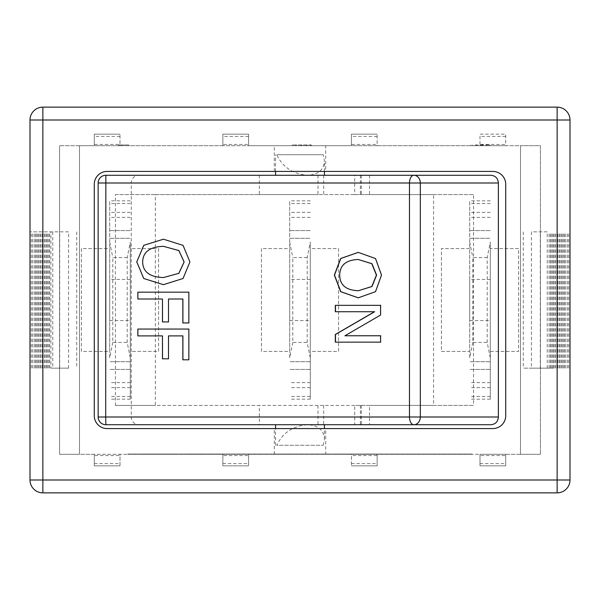 <?xml version="1.0" encoding="UTF-8"?>
<svg xmlns="http://www.w3.org/2000/svg" width="600" height="600" viewBox="0 0 600 600"><rect width="100%" height="100%" fill="white"/><g stroke="black" fill="none" stroke-linecap="round" stroke-linejoin="round"><path stroke-width="0.45" stroke-dasharray="3 2.25" d="M295.928 145.718L311.28 145.718L311.28 144.945L292.237 144.945L311.28 144.945L310.868 145.718L295.928 145.718L295.928 144.945M292.237 145.718L292.237 144.945L292.237 145.718M311.28 145.718L310.868 145.718L311.28 144.945M306.968 145.718L306.968 144.945M310.612 145.718L310.612 144.945M292.282 145.718L292.282 144.945M300.78 145.718L300.78 144.945M306.36 145.718L306.36 144.945M474.743 145.718L489.877 145.718L474.743 145.718L474.743 144.945L489.877 144.945L474.743 144.945M486.338 145.718L486.338 144.945M482.888 145.718L482.888 144.945M482.498 145.718L482.498 144.945M476.055 145.718L476.055 144.945M485.993 145.718L485.993 144.945M489.533 145.718L489.533 144.945M472.41 145.718L472.41 144.945M476.377 145.718L476.377 144.945M470.985 145.718L470.985 144.945M489.877 145.718L489.877 144.945M120.735 145.718L118.455 145.718L121.988 145.718L121.988 144.945L118.455 144.945L129.06 144.945L121.988 144.945L121.988 145.718L129.06 145.718L129.06 144.945L129.06 145.718L120.735 145.718L120.735 144.945M118.455 145.718L118.455 144.945L118.455 145.718M222.855 144.428L222.855 134.145L248.572 134.145L248.572 144.428L222.855 144.428L222.855 145.718L120 145.718L120 134.145L120 144.428L94.282 144.428L94.282 134.145L120 134.145L94.282 134.145L94.282 145.718L120 145.718L120 144.428M94.282 144.428L94.282 145.718L79.5 145.718L540.428 145.718L540.428 454.283L540.428 145.718L520.5 145.718L520.5 454.283L59.573 454.283L59.573 145.718L59.573 454.283L79.5 454.283L79.5 145.718L59.573 145.718L79.5 145.718L79.5 454.283L79.5 145.718L79.5 454.283L94.282 454.283L94.282 455.572L120 455.572L120 465.855L94.282 465.855L94.282 455.572M222.855 134.145L222.855 145.718L248.572 145.718L248.572 134.145L222.855 134.145M480 144.428L480 134.145L505.717 134.145L505.717 144.428L480 144.428L480 145.718L377.145 145.718L377.145 134.145L377.145 144.428L351.428 144.428L351.428 134.145L377.145 134.145L351.428 134.145L351.428 145.718L377.145 145.718L377.145 144.428M351.428 144.428L351.428 145.718L248.572 145.718L248.572 144.428M505.717 455.572L505.717 465.855L480 465.855L480 455.572L505.717 455.572L505.717 454.283L540.428 454.283L520.5 454.283L520.5 145.718L520.5 454.283L520.5 145.718L505.717 145.718L505.717 134.145L480 134.145L480 145.718L505.717 145.718L505.717 144.428M505.717 465.855L505.717 454.283L480 454.283L480 465.855L505.717 465.855M248.572 455.572L248.572 465.855L222.855 465.855L222.855 455.572L248.572 455.572L248.572 454.283L351.428 454.283L351.428 465.855L351.428 455.572L377.145 455.572L377.145 465.855L351.428 465.855L377.145 465.855L377.145 454.283L351.428 454.283L351.428 455.572M377.145 455.572L377.145 454.283L480 454.283L480 455.572M120 455.572L120 454.283L222.855 454.283L222.855 465.855L248.572 465.855L248.572 454.283L222.855 454.283L222.855 455.572M120 465.855L120 454.283L94.282 454.283L94.282 465.855L120 465.855M492.855 428.572A12.855 12.855 0 0 0 505.717 415.717L505.717 184.282A12.855 12.855 0 0 0 492.855 171.428L107.145 171.428A12.855 12.855 0 0 0 94.282 184.282L94.282 415.717A12.855 12.855 0 0 0 107.145 428.572L492.855 428.572M325.718 428.572L274.282 428.572L325.718 428.572L325.718 454.283L274.282 454.283L325.718 454.283M325.718 171.428L274.282 171.428L325.718 171.428L325.718 145.718L274.282 145.718L325.718 145.718M347.498 454.283L357.428 454.283M341.678 454.283L345.683 454.283M345.683 454.028L341.678 454.028M357.428 454.028L338.093 454.283M338.093 454.028L334.688 454.283M334.688 454.028L344.025 454.283M344.025 454.028L347.498 454.028M261.69 454.283L237.225 454.283L261.69 454.283M251.535 454.028L237.225 454.028L251.535 454.283M175.11 454.283L141.757 454.283L175.11 454.283M143.895 454.283L172.972 454.028L143.895 454.283M172.972 454.283L159.532 454.028L172.972 454.283M141.757 454.028L175.11 454.028L141.757 454.028M293.91 454.283L289.875 454.283M289.875 454.028L293.91 454.028M288.615 454.028L275.505 454.028L288.615 454.283M190.605 454.283L205.163 454.283L190.605 454.283M186.683 454.028L205.163 454.028L186.683 454.028M327.038 454.283L328.995 454.283M328.995 454.028L327.038 454.028M222.157 454.283L234.248 454.283M215.077 454.283L219.96 454.283M219.96 454.028L215.077 454.028M234.248 454.028L210.728 454.283M210.728 454.028L206.572 454.283M206.572 454.028L217.942 454.283M217.942 454.028L222.157 454.028M368.062 454.283L361.043 454.283L368.062 454.028M127.718 454.028L472.283 454.028L127.718 454.028M472.283 454.283L127.718 454.283L472.283 454.283M42.855 107.145A12.855 12.855 0 0 0 30 120L30 480A12.855 12.855 0 0 0 42.855 492.855L557.145 492.855A12.855 12.855 0 0 0 570 480L570 120A12.855 12.855 0 0 0 557.145 107.145L42.855 107.145M52.778 368.145L68.573 368.145L68.573 231.855L52.778 231.855L52.778 368.145L50.925 368.145L50.925 231.855L30 231.855L68.573 231.855M531.428 368.145L547.222 368.145L547.222 231.855L531.428 231.855L531.428 368.145L553.447 368.145L523.275 368.145L547.222 368.145M547.222 231.855L531.428 231.855M549.075 368.145L549.075 231.855M550.357 368.145L550.357 231.855M551.28 368.145L551.28 231.855M552.562 368.145L552.562 231.855M553.485 368.145L553.485 231.855M554.768 368.145L554.768 231.855M555.697 368.145L555.697 231.855M556.972 368.145L556.972 231.855M557.903 368.145L557.903 231.855M559.185 368.145L559.185 231.855M560.107 368.145L560.107 231.855M561.39 368.145L561.39 231.855M562.312 368.145L562.312 231.855M563.595 368.145L563.595 231.855M564.525 368.145L564.525 231.855M565.8 368.145L565.8 231.855M567.465 368.145L567.465 231.855M568.74 368.145L568.74 231.855M570 368.145L570 231.855M540.315 368.145L540.315 231.855M523.275 231.855L523.275 368.145M553.447 368.145L553.447 231.855M68.573 368.145L50.925 368.145M52.778 231.855L50.925 231.855M49.642 368.145L49.642 231.855M48.72 368.145L48.72 231.855M47.438 368.145L47.438 231.855M46.515 368.145L46.515 231.855M45.233 368.145L45.233 231.855M44.303 368.145L44.303 231.855M43.027 368.145L43.027 231.855M42.098 368.145L42.098 231.855M40.815 368.145L40.815 231.855M39.892 368.145L39.892 231.855M38.61 368.145L38.61 231.855M37.688 368.145L37.688 231.855M36.405 368.145L36.405 231.855M35.475 368.145L35.475 231.855M34.2 368.145L34.2 231.855M32.535 368.145L32.535 231.855M31.26 368.145L31.26 231.855M30 368.145L30 231.855M59.685 368.145L59.685 231.855M46.553 368.145L46.553 231.855M76.725 231.855L76.725 368.145M130.282 248.572L130.282 351.428L158.572 351.428L158.572 248.572L130.282 248.572L130.282 351.428L158.572 351.428L158.572 248.572L130.282 248.572M310.282 248.572L310.282 351.428L338.572 351.428L338.572 248.572L310.282 248.572L310.282 351.428L338.572 351.428L338.572 248.572L310.282 248.572M518.572 248.572L490.283 248.572L490.283 351.428L518.572 351.428L518.572 248.572L490.283 248.572L490.283 351.428L518.572 351.428L518.572 248.572M81.427 248.572L81.427 351.428L109.718 351.428L109.718 248.572L81.427 248.572L81.427 351.428L109.718 351.428L109.718 248.572L81.427 248.572M261.428 248.572L261.428 351.428L289.718 351.428L289.718 248.572L261.428 248.572L261.428 351.428L289.718 351.428L289.718 248.572L261.428 248.572M441.428 351.428L469.717 351.428L469.717 248.572L441.428 248.572L441.428 351.428L469.717 351.428L469.717 248.572L441.428 248.572L441.428 351.428M323.25 154.718L276.75 154.718C282.697 167.183 292.942 174.045 307.493 175.282L275.572 175.282L307.493 175.282C318.135 174.743 323.782 169.988 324.428 161.025L323.25 154.718L276.75 154.718M323.25 445.283L324.428 438.975C323.782 430.013 318.135 425.257 307.493 424.717C292.942 425.955 282.697 432.817 276.75 445.283L323.25 445.283L276.75 445.283M323.25 424.717L275.572 424.717L323.25 424.717M374.663 311.722L335.317 311.722M380.767 305.347L380.767 315.053L344.925 335.767M380.767 335.767L380.767 342.142M163.47 246.33C149.835 246.788 142.913 252 142.688 261.96C142.913 271.905 149.835 277.103 163.47 277.545M163.47 239.205L183.113 245.37L189.983 261.915L183.113 278.505L163.47 284.67M182.91 299.01L168.555 299.01L168.555 321.93M162.517 299.01L137.843 299.01M188.917 292.178L188.917 322.935M182.91 335.895L168.555 335.895L168.555 358.815L162.465 358.815M162.517 335.895L137.843 335.895M188.917 329.055L188.917 359.812L182.85 359.812M358.41 259.5C346.26 259.957 340.072 265.17 339.84 275.13C340.072 285.075 346.26 290.272 358.41 290.715M358.32 252.375L375.705 258.54L381.69 275.085L375.705 291.675L358.32 297.84M105.855 175.282L138.6 175.282C134.145 175.748 131.692 178.32 131.257 183L131.257 417C131.692 421.68 134.145 424.252 138.6 424.717L369.502 424.717L369.502 405.428L354.712 405.428L354.712 424.717M138.6 175.282L259.365 175.282L259.365 194.572L155.347 194.572L155.347 405.428L259.365 405.428L259.365 424.717M259.365 175.282L491.033 175.282M369.502 175.282L369.502 194.572L354.712 194.572L354.712 175.282M318 175.282L318 194.572L354.712 194.572M259.365 194.572L318 194.572M354.712 405.428L259.365 405.428M318 405.428L318 424.717M115.403 405.428L433.575 405.428L433.575 194.572L115.403 194.572L115.403 405.428L155.347 405.428M433.575 405.428L473.52 405.428L473.52 194.572L369.502 194.572M369.502 405.428L473.52 405.428M115.403 194.572L155.347 194.572M433.575 194.572L473.52 194.572M491.033 424.717L369.502 424.717M130.282 320.572L130.282 279.428L130.282 320.572L109.718 320.572L109.718 279.428L109.718 320.572M130.282 357.855L127.2 342.428L127.2 257.572L130.282 242.145L130.282 399.165L130.282 242.145M127.2 257.572L112.8 257.572L112.8 342.428L127.2 342.428M112.8 342.428L109.718 357.855L109.718 242.145L112.8 257.572M109.718 242.145L109.718 238.282L130.282 238.282L109.718 238.282L109.718 200.835L109.718 357.855M130.282 361.718L109.718 361.718L130.282 361.718M130.282 230.572L109.718 230.572L130.282 230.572M130.282 212.347L109.718 212.347M130.282 387.653L109.718 387.653M130.282 369.428L109.718 369.428L130.282 369.428M490.283 320.572L490.283 279.428L490.283 320.572L469.717 320.572L469.717 279.428L469.717 320.572M490.283 357.855L487.2 342.428L487.2 257.572L490.283 242.145L490.283 399.165L490.283 242.145M487.2 257.572L472.8 257.572L472.8 342.428L487.2 342.428M472.8 342.428L469.717 357.855L469.717 242.145L472.8 257.572M469.717 242.145L469.717 238.282L490.283 238.282L469.717 238.282L469.717 200.835L469.717 357.855M490.283 361.718L469.717 361.718L490.283 361.718M490.283 230.572L469.717 230.572L490.283 230.572M490.283 212.347L469.717 212.347M490.283 387.653L469.717 387.653M490.283 369.428L469.717 369.428L490.283 369.428M310.282 320.572L310.282 279.428L310.282 320.572L289.718 320.572L289.718 279.428L289.718 320.572M310.282 357.855L307.2 342.428L307.2 257.572L310.282 242.145L310.282 399.165L310.282 242.145M307.2 257.572L292.8 257.572L292.8 342.428L307.2 342.428M292.8 342.428L289.718 357.855L289.718 242.145L292.8 257.572M289.718 242.145L289.718 238.282L310.282 238.282L289.718 238.282L289.718 200.835L289.718 357.855M310.282 361.718L289.718 361.718L310.282 361.718M310.282 230.572L289.718 230.572L310.282 230.572M310.282 212.347L289.718 212.347M310.282 387.653L289.718 387.653M310.282 369.428L289.718 369.428L310.282 369.428M303.923 145.718L303.923 144.945M301.335 145.718L301.335 144.945M301.252 145.718L301.252 144.945M480.69 145.718L480.69 144.945M480.39 145.718L480.39 144.945M481.92 145.718L481.92 144.945M480.772 145.718L480.772 144.945M480.862 145.718L480.862 144.945M480.713 145.718L480.713 144.945M120 136.403L94.282 136.403M248.572 136.403L222.855 136.403M377.145 136.403L351.428 136.403M505.717 136.403L480 136.403M480 463.597L505.717 463.597M351.428 463.597L377.145 463.597M222.855 463.597L248.572 463.597M94.282 463.597L120 463.597M131.257 183L98.153 183L98.153 417L131.257 417M360.39 175.282L360.39 194.572M323.685 175.282L323.685 194.572M323.685 405.428L323.685 424.717M360.39 405.428L360.39 424.717M130.282 217.38L109.718 217.38M130.282 203.572L109.718 203.572M130.282 396.428L109.718 396.428M130.282 382.62L109.718 382.62M490.283 217.38L469.717 217.38M490.283 203.572L469.717 203.572M490.283 396.428L469.717 396.428M490.283 382.62L469.717 382.62M310.282 217.38L289.718 217.38M310.282 203.572L289.718 203.572M310.282 396.428L289.718 396.428M310.282 382.62L289.718 382.62M274.282 171.428L274.282 145.718M274.282 454.283L274.282 428.572M275.572 171.428L275.572 154.718M324.428 438.975L324.428 428.572M275.572 445.283L275.572 428.572M324.428 171.428L324.428 161.025M361.32 175.282L361.32 194.572M361.32 405.428L361.32 424.717M130.282 279.428L109.718 279.428M130.282 200.835L109.718 200.835M130.282 399.165L109.718 399.165M490.283 279.428L469.717 279.428M490.283 200.835L469.717 200.835M490.283 399.165L469.717 399.165M310.282 279.428L289.718 279.428M310.282 200.835L289.718 200.835M310.282 399.165L289.718 399.165"/><path stroke-width="0.9" d="M492.855 428.572A12.855 12.855 0 0 0 505.717 415.717L505.717 184.282A12.855 12.855 0 0 0 492.855 171.428L107.145 171.428A12.855 12.855 0 0 0 94.282 184.282L94.282 415.717A12.855 12.855 0 0 0 107.145 428.572L492.855 428.572M42.855 492.855L557.145 492.855A12.855 12.855 0 0 0 570 480L570 120A12.855 12.855 0 0 0 557.145 107.145L42.855 107.145A12.855 12.855 0 0 0 30 120L30 480A12.855 12.855 0 0 0 42.855 492.855L42.855 120L30 120M380.767 342.142L335.49 342.142L335.49 334.478L374.663 311.722L335.317 311.722L335.317 305.347L380.565 305.347L380.565 315.053L344.925 335.767L380.565 335.767L380.565 342.142L335.317 342.142L335.317 334.478L374.468 311.722M335.49 311.722L335.49 305.347L380.767 305.347M345.097 335.767L380.767 335.767M163.417 246.33L178.875 250.538L184.148 261.96L178.875 273.337L163.47 277.545L178.815 273.337L184.08 261.96L178.815 250.538L163.417 246.33C149.797 246.788 142.875 252 142.657 261.96C142.875 271.905 149.797 277.103 163.417 277.545M163.44 284.67L143.767 278.505L136.785 261.915L143.767 245.333L163.44 239.205L183.053 245.37L189.915 261.915L183.053 278.505L163.417 284.67L143.738 278.505L136.762 261.915L143.738 245.333L163.417 239.205M188.917 322.935L182.91 322.935L182.91 299.01L168.502 299.01L168.502 321.93L162.465 321.93L162.465 299.01L137.843 299.01L137.843 292.178L188.85 292.178L188.85 322.935L182.85 322.935L182.85 299.01M168.555 321.93L162.517 321.93L162.465 299.01M137.873 299.01L137.873 292.178L188.917 292.178M182.91 359.812L182.91 335.895L168.502 335.895L168.502 358.815L162.465 358.815L162.465 335.895L137.843 335.895L137.843 329.055L188.85 329.055L188.85 359.812L182.85 359.812L182.85 335.895M162.517 358.815L162.465 335.895M137.873 335.895L137.873 329.055L188.917 329.055M358.222 259.5L371.993 263.707L376.605 275.13L371.993 286.507L358.41 290.715L371.798 286.507L376.41 275.13L371.798 263.707L358.222 259.5C346.087 259.957 339.9 265.17 339.668 275.13C339.9 285.075 346.087 290.272 358.222 290.715M358.32 297.84L340.808 291.675L334.507 275.085L340.808 258.502L358.32 252.375M381.495 275.085L375.51 291.675L358.222 297.84L340.642 291.675L334.343 275.085L340.642 258.502L358.222 252.375L375.51 258.54L381.495 275.085M413.85 175.282A7.717 4.373 90 0 0 409.478 183L409.478 417A7.717 4.373 90 0 0 413.85 424.717A7.717 6.473 -90 0 0 420.33 417L105.698 417L105.855 175.282A7.717 7.702 -90 0 0 98.153 183L420.33 183A7.717 6.473 -90 0 0 413.85 175.282L105.855 175.282A7.717 7.717 0 0 0 98.137 183L98.153 417A7.717 7.702 -90 0 0 105.855 424.717L491.033 424.717C495.487 424.252 497.94 421.68 498.375 417L420.33 417L420.33 183L498.375 183C497.94 178.32 495.487 175.748 491.033 175.282L413.85 175.282M138.6 424.717L105.855 424.717L105.698 417L98.137 417A7.717 7.717 0 0 0 105.855 424.717M498.375 183L498.375 417M557.145 492.855L557.145 480L30 480M42.855 107.145L42.855 120L557.145 120L557.145 107.145M570 120L557.145 120L557.145 480L570 480M275.572 175.282L275.572 171.428M324.428 428.572L324.428 424.717M275.572 428.572L275.572 424.717M324.428 175.282L324.428 171.428"/></g></svg>
